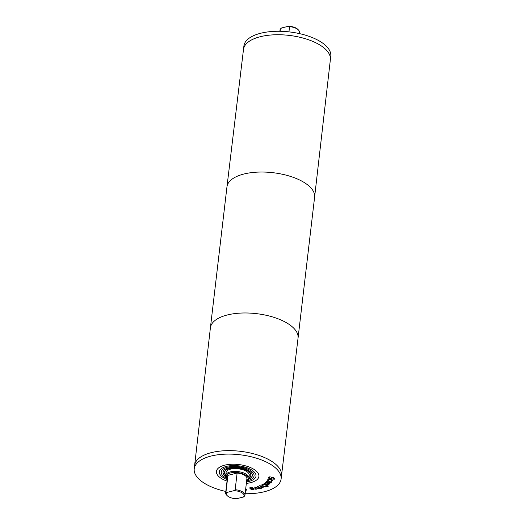 <?xml version="1.0" encoding="UTF-8"?>
<svg xmlns="http://www.w3.org/2000/svg" width="525" height="525" viewBox="0 0 525 525"><rect width="100%" height="100%" fill="white"/><g stroke="black" fill="none" stroke-linecap="round" stroke-linejoin="round"><path stroke-width="0.79" d="M279.877 31.283L280.042 29.853A9.719 4.285 6.7 0 1 280.376 28.96L281.571 27.989L288.52 26.25L289.557 26.663A9.719 4.285 6.7 0 1 298.351 29.886A9.719 4.285 6.7 0 1 299.348 32.117L299.184 33.547M298.351 29.886L297.741 29.275A8.945 3.944 -173.3 0 0 288.52 26.25M227.017 492.404L225.986 491.991A9.719 4.285 -173.3 0 0 225.652 492.883A9.719 4.285 -173.3 0 0 226.649 495.114L227.259 495.725A8.945 3.944 6.7 0 1 227.017 492.404L233.966 490.665A8.945 3.944 6.7 0 1 242.255 492.949A8.945 3.944 6.7 0 1 243.429 497.011L244.624 496.04A9.719 4.285 -173.3 0 0 244.958 495.147A9.719 4.285 -173.3 0 0 235.161 489.694L233.966 490.665M243.429 497.011L236.48 498.75A8.945 3.944 6.7 0 1 227.259 495.725M225.986 491.991L227.942 475.355L237.116 473.058L235.161 489.694M225.652 492.883L227.607 476.247A9.719 4.285 6.7 0 1 227.942 475.355M237.116 473.058A9.719 4.285 6.7 0 1 246.907 478.511L244.958 495.147M255.76 489.307L254.625 487.042L259.232 488.591L258.53 488.736L255.485 487.443L256.436 489.169L255.76 489.307L254.822 487.003M256.266 488.86L255.8 488.959M255.485 487.443L255.524 487.095L258.576 488.388L258.53 488.736M260.039 488.355L257.079 486.478L257.683 486.314L260.643 488.191L260.039 488.355L257.493 486.367M269.089 484.122L269.043 484.47L269.135 483.788L269.043 484.47L266.812 484.463L264.147 483.584L268.485 484.181L268.551 483.597L265.486 482.58L265.853 482.311L269.955 483.663L269.588 483.938L269.174 483.44L269.089 484.122L266.851 484.116L264.482 483.335M269.588 483.938L269.174 483.44M268.485 484.181L268.59 483.249L265.821 482.331M268.524 483.833L268.59 483.249L268.524 483.833M268.833 482.173L269.115 481.583L268.564 481.103L267.507 481.261L267.619 481.865L268.833 482.173L269.161 481.241L268.603 480.762L267.547 480.913L267.619 481.865M268.879 481.825L269.161 481.241L268.879 481.825M269.778 481.432L269.561 482.357L270.329 482.396L270.92 481.497L271.668 481.681L270.605 482.751L266.28 481.904L267.002 481.714L266.858 481.051L267.638 480.69L268.774 480.782L269.784 481.602M269.752 482.396L266.529 481.609M271.707 481.333L271.438 481.937L269.968 482.423M270.788 481.773L270.946 481.163M270.749 482.121L270.9 481.51M269.423 482.317L269.817 481.084M267.002 481.714L266.917 480.979M270.06 476.989L269.141 477.73L270.086 478.459L272.035 477.402L273.177 477.363L274.818 478.492L274.299 479.253L273.322 479.135L274.142 478.072L273.249 477.402L270.204 478.505L268.925 478.098L268.465 477.323M274.103 478.433L273.21 477.75L270.158 478.852L268.885 478.446L268.426 477.671L269.036 476.838L270.067 476.962M274.299 479.253L273.827 478.846M274.857 478.15L274.339 478.905M270.099 476.641L269.181 477.415M269.141 477.73L269.181 477.396L269.141 477.73M267.855 480.349L267.77 479.712L268.669 479.167L270.572 479.246L272.219 479.83L272.527 480.598L271.897 481.103L271.038 480.946L271.858 480.467L270.408 479.587L268.439 479.83L268.715 480.513L267.855 480.349L267.809 479.364M268.426 480.106L267.894 480.008M268.721 480.493L268.485 479.483L268.761 480.145L268.485 479.483L270.454 479.24L271.93 480.027L271.858 480.467M271.897 481.103L271.622 480.697M272.567 480.25L271.943 480.756M265.716 486.649L267.428 485.763L263.655 484.109L262.559 484.942L263.557 486.229L265.716 486.649M267.389 486.111L263.655 484.109M263.616 484.457L262.52 485.277M268.098 485.96L265.893 486.668L263.064 486.137L261.785 484.864M265.853 487.016L263.025 486.485L261.739 485.212L263.55 483.971L268.452 486.111L265.853 487.016L265.893 486.668M262.132 487.305L261.397 487.968L260.833 487.653L261.673 487.049L259.376 485.783L259.941 485.592L263.176 487.377L262.618 487.567L262.178 486.957L261.266 487.528M261.397 487.968L261.437 487.62M262.618 487.567L262.178 486.957M261.719 486.701L261.673 487.075L259.79 485.638M261.01 489.005L260.492 488.677L261.693 488.814L261.01 489.005L260.899 488.565M253.516 489.169L253.457 488.716L251.252 488.985L252.84 489.431L253.516 489.169L253.201 488.408M253.562 488.821L253.496 488.375L253.562 488.821M251.646 489.641L250.307 488.808L253.194 488.453L249.532 487.935L250.786 487.587L253.936 488.394L254.264 489.057L253.083 489.72L251.646 489.641L250.53 488.65M249.9 488.309L249.808 487.823M249.939 488.303L249.939 487.961M250.327 488.079L250.366 487.732L249.985 487.955M251.134 487.541L250.366 487.732M253.194 488.453L252.42 487.627M254.251 488.873L253.188 489.366M245.516 490.402L245.667 489.083M245.877 489.628L245.707 488.742M246.579 489.727L245.483 490.645M245.739 488.467L246.579 489.904L245.444 490.993M225.816 491.452A43.739 19.281 6.7 0 1 194.224 468.812A43.739 19.281 6.7 0 1 239.912 454.762A43.739 19.281 6.7 0 1 281.105 479.017A43.739 19.281 6.7 0 1 264.272 491.761A43.739 19.281 6.7 0 1 245.123 493.717M250.674 482.639A21.381 9.424 6.7 0 1 246.337 483.387A21.374 9.424 6.7 0 0 250.668 482.639A21.374 9.424 6.7 0 0 258.897 476.405A21.381 9.424 6.7 0 1 250.674 482.639M258.897 476.405A21.374 9.424 6.7 0 0 238.763 464.553A21.374 9.424 6.7 0 0 216.438 471.417A21.374 9.424 6.7 0 0 227.03 481.117A21.381 9.424 6.7 0 1 216.425 471.417A21.381 9.424 6.7 0 1 238.763 464.553A21.381 9.424 6.7 0 1 258.904 476.405L258.923 476.155M227.207 479.653A18.467 8.144 6.7 0 1 219.325 471.758A18.467 8.144 6.7 0 1 238.613 465.826A18.467 8.144 6.7 0 1 256.003 476.07A18.467 8.144 6.7 0 1 248.896 481.451A18.467 8.144 6.7 0 1 246.507 481.924M227.325 478.629A16.524 7.284 6.7 0 1 221.255 471.982A16.524 7.284 6.7 0 1 238.514 466.679A16.524 7.284 6.7 0 1 254.074 475.84A16.524 7.284 6.7 0 1 247.715 480.657A16.524 7.284 6.7 0 1 246.632 480.9M226.065 476.838A14.772 6.51 6.7 0 1 222.994 472.192A14.772 6.51 6.7 0 1 238.422 467.447A14.772 6.51 6.7 0 1 252.335 475.637A14.772 6.51 6.7 0 1 248.273 479.443M225.848 476.319A14.772 6.51 6.7 0 1 223.02 472.014M252.354 475.46A14.772 6.51 6.7 0 1 248.601 478.99M224.562 472.198A13.217 5.828 6.7 0 1 224.575 472.021A13.217 5.828 6.7 0 1 238.383 467.782A13.217 5.828 6.7 0 1 250.832 475.105A13.217 5.828 6.7 0 1 250.806 475.283M225.763 475.276A13.217 5.828 6.7 0 1 224.536 472.369A13.217 5.828 6.7 0 1 238.343 468.123A13.217 5.828 6.7 0 1 250.793 475.453A13.217 5.828 6.7 0 1 248.929 477.999M225.757 475.322L226.078 472.553A11.662 5.145 6.7 0 1 238.265 468.805A11.662 5.145 6.7 0 1 249.25 475.276L248.922 478.045A11.662 5.145 6.7 0 1 247.137 480.382L246.658 480.67A10.887 4.797 6.7 0 0 237.818 472.612A10.887 4.797 6.7 0 0 227.351 478.393L226.951 478.006A11.662 5.145 6.7 0 1 225.757 475.322A11.662 5.145 6.7 0 1 237.937 471.581A11.662 5.145 6.7 0 1 248.922 478.045M194.224 468.812L194.631 465.353A43.739 19.281 6.7 0 1 240.319 451.303A43.739 19.281 6.7 0 1 281.512 475.558A43.739 19.281 -173.3 0 0 240.319 451.297A43.739 19.281 -173.3 0 0 194.631 465.347L210.394 327.849A44.126 19.451 -173.3 0 1 210.394 327.823A44.126 19.451 -173.3 0 1 256.489 313.648A44.126 19.451 -173.3 0 1 298.049 338.12A44.126 19.451 -173.3 0 0 298.049 338.12L314.606 197.177A44.126 19.451 -173.3 0 0 314.606 197.151A44.126 19.451 -173.3 0 0 273.046 172.705A44.126 19.451 -173.3 0 0 226.957 186.854A44.126 19.451 -173.3 0 0 226.951 186.88L210.394 327.823M243.895 45.983A43.739 19.281 6.7 0 1 289.583 31.94A43.739 19.281 6.7 0 1 330.776 56.188L330.369 59.647A43.739 19.281 6.7 0 0 289.177 35.398A43.739 19.281 6.7 0 0 243.488 49.435L243.895 45.983M280.107 31.283L280.376 28.96M289.557 26.663L288.947 31.861M314.606 197.151L330.369 59.633A43.739 19.281 -173.3 0 0 289.177 35.405A43.739 19.281 -173.3 0 0 243.495 49.429L226.957 186.854M266.812 484.463L266.851 484.116M268.564 481.103L268.603 480.762M269.279 482.652L269.318 482.304M270.605 482.751L270.651 482.403M271.399 482.285L271.438 481.937M268.885 478.446L268.925 478.098M270.158 478.852L270.204 478.505M271.793 478.505L271.832 478.157M272.199 477.986L272.239 477.638M273.21 477.75L273.249 477.402M270.408 479.587L270.454 479.24M263.235 484.647L263.274 484.299M263.025 486.485L263.064 486.137M267.592 486.531L267.638 486.183M261.64 487.902L261.68 487.554M251.094 487.889L251.134 487.554M253.083 489.72L253.122 489.385M245.844 489.451L245.884 489.103M268.669 483.604L268.623 483.952M269.115 481.589L269.161 481.241M267.422 481.438L267.461 481.09M270.946 481.386L270.907 481.733M274.142 478.072L274.103 478.419M268.446 479.601L268.406 479.948M253.582 489.024L253.621 488.683M245.877 489.805L245.917 489.464M250.793 475.453L250.832 475.105M224.536 472.369L224.575 472.021M281.105 479.017L298.043 338.146"/></g></svg>
